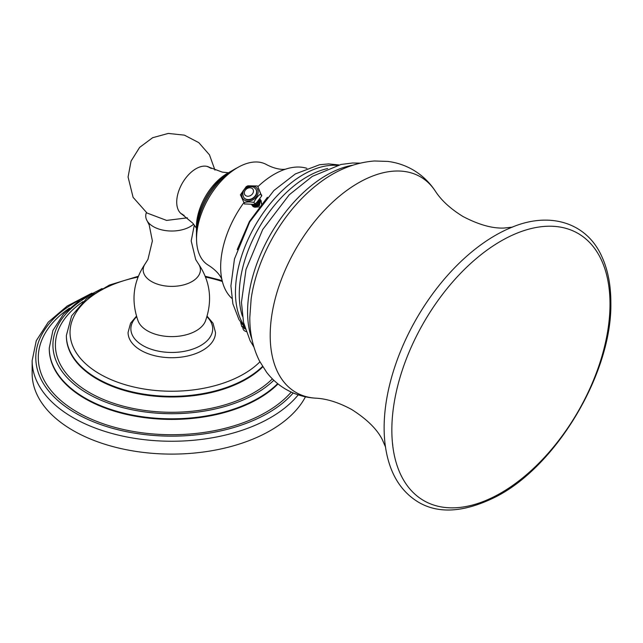 <?xml version="1.0" encoding="UTF-8"?>
<svg xmlns="http://www.w3.org/2000/svg" width="643" height="643" viewBox="0 0 643 643"><rect width="100%" height="100%" fill="white"/><g stroke="black" fill="none" stroke-linecap="round" stroke-linejoin="round"><path stroke-width="0.96" d="M305.457 396.795A139.635 80.616 180 0 1 73.045 430.497A139.635 80.616 0 0 1 32.15 373.487L32.15 360.635A139.635 80.616 0 0 0 73.045 417.637A139.635 80.616 0 0 0 298.223 394.842M136.461 316.179L130.561 323.22L128.07 332.479A43.716 25.238 0 0 0 140.873 350.331A43.716 25.238 0 0 0 188.512 355.796A43.716 25.238 0 0 0 215.501 332.479L213.01 323.22L207.11 316.179M193.623 224.182A26.05 15.038 180 0 1 153.364 226.625A26.05 15.038 0 0 1 147.134 220.854A26.05 15.038 0 0 1 146.403 212.6M211.121 168.506A27.223 15.713 120 0 0 209.578 167.397A27.223 15.713 120 0 0 188.608 174.687A27.223 15.713 120 0 0 176.721 202.079A27.223 15.713 120 0 0 182.363 214.545A27.223 15.713 120 0 0 184.091 215.317M181.439 213.934A27.223 15.713 120 0 0 182.66 214.352M209.57 167.751A27.223 15.713 120 0 0 208.589 166.899M196.445 228.169L192.804 223.193L180.635 213.114A26.845 15.504 -60 0 1 180.281 212.905M207.118 166.416A26.845 15.504 -60 0 1 207.48 166.617L222.293 172.115L228.426 172.782M228.932 172.517A43.587 25.165 -60 0 0 196.428 226.826A43.587 25.165 120 0 0 196.469 228.739M196.469 232.75A48.49 27.995 120 0 1 196.428 230.821A48.49 27.995 -60 0 1 232.404 170.508M237.211 167.823A53.385 30.824 -60 0 0 196.428 234.824A53.385 30.824 120 0 0 196.549 238.256M221.956 279.777C222.357 280.991 220.927 273.243 208.525 265.318A58.111 33.549 120 0 1 196.549 238.746A58.111 33.549 -60 0 1 221.875 180.305A58.111 33.549 -60 0 1 266.636 164.664C279.705 171.448 287.124 168.812 285.87 169.069M243.737 202.85A75.681 43.692 -60 0 0 220.653 267.006A75.681 43.692 120 0 0 221.875 279.432A75.681 43.692 120 0 0 231.818 298.336M257.915 186.623A75.681 43.692 -60 0 1 285.532 169.165A75.681 43.692 -60 0 1 306.88 168.329M261.613 203.879L261.098 200.592M254.532 207.247L259.233 206.861M391.844 430.006A154.264 89.064 120 0 0 392.447 442.906A154.264 89.064 120 0 0 506.668 489.492A154.264 89.064 120 0 0 610.006 304.059A154.264 89.064 120 0 0 512.399 235.153A154.264 89.064 120 0 0 391.844 430.006M260.415 199.611L259.467 205.519L253.543 206.885L252.49 205.913M261.46 204.064L260.728 200.118M252.177 205.398L253.165 206.556L253.358 206.13M260.045 199.145L259.354 205.358L253.165 206.556M251.799 204.94L252.86 205.913L258.607 204.715L259.997 199.057M258.044 201.524L256.227 203.301M259.635 199.555L257.039 204.185L252.096 204.796M259.981 199.081L258.398 204.635L252.747 205.744L251.718 204.82M251.96 204.804L257.272 204.273L259.732 199.426M254.507 204.257L258.639 200.817M240.57 195.062L244.645 204.112M257.345 185.98L247.86 185.803L246.205 186.655L240.353 194.901M243.994 203.26C242.266 201.781 253.889 201.444 254.242 202.955C252.747 202.006 260.479 192.394 261.074 194.451L257.658 186.253L261.58 196.115L255.906 203.518L254.7 203.614L254.25 204.37L244.453 203.919M261.58 196.115L261.757 195.271L261.074 194.451M254.242 202.955L254.7 203.614M255.842 189.179A7.314 5.771 144.9 0 1 255.954 189.339A7.314 5.771 144.9 0 1 254.282 197.457A7.314 5.771 144.9 0 1 245.489 199.113A7.314 5.771 144.9 0 1 243.986 197.747A7.314 5.771 144.9 0 1 243.882 197.594M243.793 326.483L241.8 326.588L240.643 322.264M245.112 328.46L243.914 326.628M82.465 298.448A135.978 78.502 0 0 0 75.633 413.16A135.978 78.502 0 0 0 293.224 392.961M291.223 392.077A133.495 77.072 180 0 1 77.385 412.147A133.495 77.072 0 0 1 69.492 308.126M278.025 383.919A122.524 70.738 180 0 1 85.149 398.7A122.524 70.738 0 0 1 49.262 348.683A122.524 70.738 0 0 1 49.262 348.377M49.262 348.683L49.262 348.072A122.524 70.738 0 0 0 85.149 398.097A122.524 70.738 0 0 0 277.688 383.646M94.063 293.168A118.867 68.624 0 0 0 87.737 393.612A118.867 68.624 0 0 0 273.83 380.278M272.383 378.872A116.383 67.193 180 0 1 89.49 392.6A116.383 67.193 0 0 1 83.084 301.583M262.802 366.823A105.412 60.86 180 0 1 97.254 379.161A105.412 60.86 0 0 1 66.374 336.128A105.412 60.86 0 0 1 66.382 335.799M66.374 336.128L66.374 335.469A105.412 60.86 0 0 0 97.254 378.502A105.412 60.86 0 0 0 262.545 366.422M222.357 281.505A101.747 58.746 0 0 0 205.591 277.077M137.98 277.077A101.747 58.746 0 0 0 99.834 374.025A101.747 58.746 0 0 0 259.917 361.84M136.637 316.75A40.919 23.622 0 0 0 142.85 345.54A40.919 23.622 180 0 0 196.911 347.477A40.919 23.622 180 0 0 206.933 316.75M205.414 321.106A34.489 19.909 180 0 1 181.358 335.831A34.489 19.909 180 0 1 147.4 330.783A34.489 19.909 180 0 1 138.157 321.106C130.802 300.45 133.238 281.2 145.471 263.365A28.622 16.525 0 0 0 151.547 281.538A28.622 16.525 180 0 0 187.812 283.547A28.622 16.525 180 0 0 198.108 263.365C210.333 281.2 212.769 300.45 205.414 321.106M337.125 165.396A96.104 55.491 -60 0 0 235.451 292.235A96.104 55.491 120 0 0 244.404 325.993M242.403 316.211A96.104 55.491 -60 0 1 239.26 294.438A96.104 55.491 -60 0 1 327.649 168.562M251.968 339.335A111.625 64.445 -60 0 1 247.579 311.903A111.625 64.445 -60 0 1 352.46 165.275M315.536 398.162C304.959 397.519 295.089 394.561 285.91 389.312C278.379 384.9 271.957 379.233 266.636 372.313L259.539 361.109C252.94 347.847 249.693 333.283 249.805 317.425L251.148 298.874A114.976 66.382 -60 0 1 317.007 184.798C334.866 170.58 354.012 162.639 374.427 160.983L387.769 161.417C396.618 162.51 404.921 165.267 412.669 169.664C421.824 174.984 429.331 182.073 435.19 190.915A124.477 71.863 -60 0 0 336.168 198.968A124.477 71.863 -60 0 0 270.197 335.453A124.477 71.863 120 0 0 315.536 398.162C326.652 398.668 338.708 402.454 351.705 409.519C366.783 419.099 376.967 429.098 382.255 439.507L385.535 447.022M317.875 184.131L317.007 184.798A114.976 66.382 -60 0 1 318.108 183.946M511.506 227.445A157.093 90.695 120 0 0 510.663 227.791A157.093 90.695 120 0 0 384.128 427.86A157.093 90.695 120 0 0 385.213 445.093C388.822 471.801 399.809 490.778 418.159 502.006C438.341 514.119 464.021 512.503 495.19 497.16C556.476 466.553 612.377 372.385 610.85 302.459C610.842 285.187 607.916 270.06 602.073 257.087C587.059 222.51 549.54 210.88 510.663 227.791M255.327 186.88A8.745 6.896 -35.1 0 0 243.785 189.974A8.745 6.896 -35.1 0 0 244.613 200.206A8.745 6.896 -35.1 0 0 256.155 197.112A8.745 6.896 -35.1 0 0 255.327 186.88M243.986 197.747L243.769 197.441A7.314 5.771 -35.1 0 0 245.272 198.808A7.314 5.771 -35.1 0 0 254.065 197.144A7.314 5.771 -35.1 0 0 255.737 189.026L255.954 189.339M251.895 188.286A4.895 3.866 -35.1 0 0 245.433 190.015A4.895 3.866 -35.1 0 0 245.899 195.745A4.895 3.866 -35.1 0 0 252.361 194.017A4.895 3.866 -35.1 0 0 251.895 188.286M245.296 329.071A7.314 1.543 -158.8 0 1 245.272 329.055A7.314 1.543 -158.8 0 1 243.56 327.882M32.15 360.635L36.265 340.71L48.225 322.191L67.145 306.068L91.933 293.128M49.262 348.072L52.911 330.446L63.496 314.089L80.214 299.895L102.084 288.53M66.374 335.469L71.63 315.866L86.58 298.569L109.519 285.018L138.293 276.265M205.278 276.265L222.124 280.573M194.315 225.074L191.196 240.932L195.713 259.563L198.108 263.365M145.471 263.365L147.954 259.37L152.375 240.908L149.184 224.905L147.134 220.854M187.394 217.84L166.601 220.412L146.998 213.01L133.093 197.337L128.07 177.01L131.068 161.096L139.644 147.384L152.632 137.715L168.273 133.431L184.396 135.151L198.791 142.633L209.465 154.842L214.955 170.106M267.432 197.288L249.42 221.473L237.179 249.701M338.885 164.946L328.645 163.909L319.587 164.729L295.354 173.931L273.902 190.505L249.717 221.907L234.47 258.952L230.909 285.902L232.87 303.793L238.947 319.523L244.895 327.745M360 163.129L352.605 162.992L340.999 164.463L312.305 176.375L289.262 194.773L262.682 229.567L245.996 269.521L241.446 302.347L243.544 322.505L250.127 340.734L253.881 346.939M512.503 227.108L504.305 228.024C492.594 228.635 478.826 224.793 462.984 216.498C450.43 208.782 441.162 200.254 435.19 190.915M392.447 442.906L392.785 445.342M512.399 235.153L514.175 234.357M255.906 203.518L254.25 204.37M243.769 197.441C239.984 189.042 249.307 184.838 253.961 187.402L255.737 189.026M241.8 326.588L245.224 328.83M242.933 326.813C242.668 329.095 243.536 330.582 245.546 331.282L246.14 331.611"/></g></svg>
